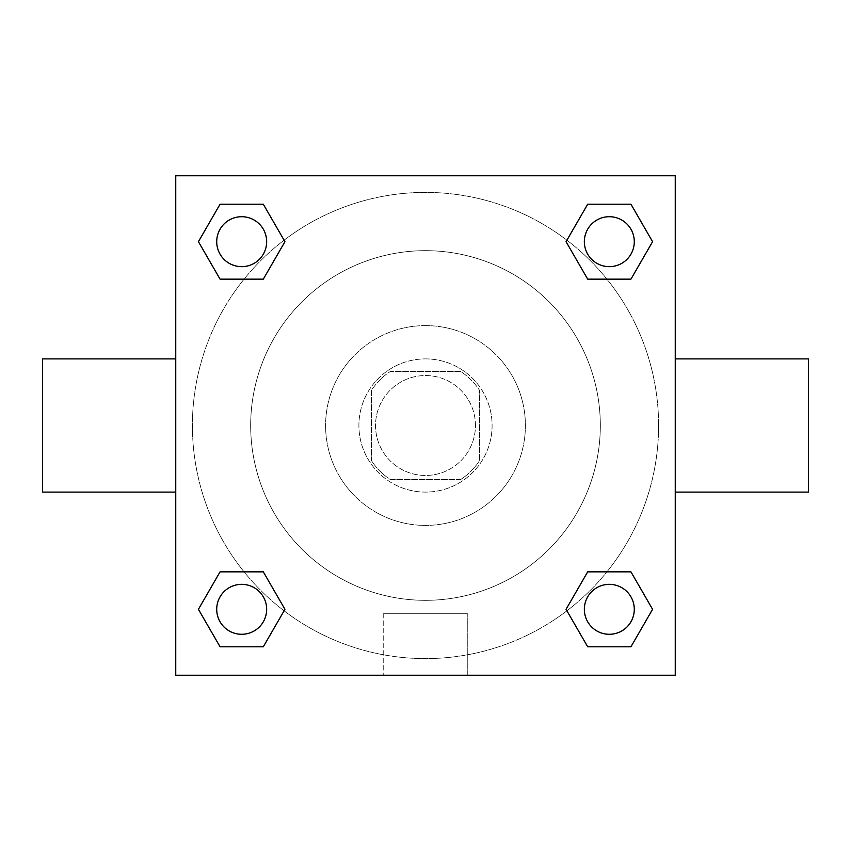 <?xml version="1.0" encoding="UTF-8"?>
<svg xmlns="http://www.w3.org/2000/svg" width="851" height="851" viewBox="0 0 851 851"><rect width="100%" height="100%" fill="white"/><g stroke="black" fill="none" stroke-linecap="round" stroke-linejoin="round"><path stroke-width="0.64" stroke-dasharray="4.25 3.19" d="M475.454 425.5A49.954 49.954 0 0 0 400.523 382.237A49.954 49.954 0 0 0 400.523 468.763A49.954 49.954 0 0 0 475.454 425.5A49.954 49.954 0 0 0 400.523 382.237A49.954 49.954 0 0 0 400.523 468.763A49.954 49.954 0 0 0 475.454 425.5M460.54 479.613L390.46 479.613A64.474 64.474 0 0 1 371.387 460.54L371.387 390.46A64.474 64.474 0 0 1 390.46 371.387L460.54 371.387A64.474 64.474 0 0 1 479.613 390.46L479.613 460.54A64.474 64.474 0 0 1 460.54 479.613L390.46 479.613A64.474 64.474 0 0 1 371.387 460.54L371.387 390.46A64.474 64.474 0 0 1 390.46 371.387L460.54 371.387A64.474 64.474 0 0 1 479.613 390.46L479.613 460.54A64.474 64.474 0 0 1 460.54 479.613M425.5 358.899A66.601 66.601 0 0 1 483.177 458.795A66.601 66.601 0 0 1 367.823 458.795A66.601 66.601 0 0 1 425.5 358.899A66.601 66.601 0 0 0 358.899 425.5A66.601 66.601 0 0 0 425.5 492.101A66.601 66.601 0 0 0 492.101 425.5A66.601 66.601 0 0 0 425.5 358.899M425.5 325.603A99.897 99.897 0 0 1 512.015 475.454A99.897 99.897 0 0 1 338.985 475.454A99.897 99.897 0 0 1 425.5 325.603A99.897 99.897 0 0 1 512.015 475.454A99.897 99.897 0 0 1 338.985 475.454A99.897 99.897 0 0 1 425.5 325.603M425.5 250.673A174.827 174.827 0 0 1 576.904 512.908A174.827 174.827 0 0 1 274.096 512.908A174.827 174.827 0 0 1 425.5 250.673A174.827 174.827 0 0 0 250.673 425.5A174.827 174.827 0 0 0 425.5 600.327A174.827 174.827 0 0 0 600.327 425.5A174.827 174.827 0 0 0 425.5 250.673M244.067 279.149L220.058 279.149L244.067 279.149L220.058 279.149L198.421 241.684L220.058 204.219L263.31 204.219L284.947 241.684L263.31 279.149M263.31 571.851L284.947 609.316L263.31 571.851L284.947 609.316L263.31 571.851L284.947 609.316L263.31 646.781L220.058 646.781L198.421 609.316L220.058 571.851L244.067 571.851M175.753 675.247L175.753 175.753L675.247 175.753L675.247 675.247L175.753 675.247L175.753 175.753L675.247 175.753L675.247 675.247L175.753 675.247L175.753 175.753L675.247 175.753L675.247 675.247L175.753 675.247M587.69 279.149L566.053 241.684L587.69 279.149L566.053 241.684L587.69 279.149L566.053 241.684L587.69 204.219L630.942 204.219L652.579 241.684L630.942 279.149L606.933 279.149M606.933 571.851L630.942 571.851L606.933 571.851L630.942 571.851L652.579 609.316L630.942 646.781L587.69 646.781L566.053 609.316L587.69 571.851M454.636 175.753L396.364 175.763L454.636 175.753M658.6 425.5A233.1 233.1 0 0 0 308.945 223.632A233.1 233.1 0 0 0 308.945 627.368A233.1 233.1 0 0 0 658.6 425.5A233.1 233.1 0 0 0 308.945 223.632A233.1 233.1 0 0 0 308.945 627.368A233.1 233.1 0 0 0 658.6 425.5M266.661 609.316A24.977 24.977 0 0 0 229.196 587.69A24.977 24.977 0 0 0 229.196 630.942A24.977 24.977 0 0 0 266.661 609.316A24.977 24.977 0 0 0 229.196 587.69A24.977 24.977 0 0 0 229.196 630.942A24.977 24.977 0 0 0 266.661 609.316A24.977 24.977 0 0 0 229.196 587.69A24.977 24.977 0 0 0 229.196 630.942A24.977 24.977 0 0 0 266.661 609.316A24.977 24.977 0 0 0 229.196 587.69A24.977 24.977 0 0 0 229.196 630.942A24.977 24.977 0 0 0 266.661 609.316A24.977 24.977 0 0 0 229.196 587.69A24.977 24.977 0 0 0 229.196 630.942A24.977 24.977 0 0 0 266.661 609.316M266.661 241.684A24.977 24.977 0 0 0 229.196 220.058A24.977 24.977 0 0 0 229.196 263.31A24.977 24.977 0 0 0 266.661 241.684A24.977 24.977 0 0 0 229.196 220.058A24.977 24.977 0 0 0 229.196 263.31A24.977 24.977 0 0 0 266.661 241.684A24.977 24.977 0 0 0 229.196 220.058A24.977 24.977 0 0 0 229.196 263.31A24.977 24.977 0 0 0 266.661 241.684A24.977 24.977 0 0 0 229.196 220.058A24.977 24.977 0 0 0 229.196 263.31A24.977 24.977 0 0 0 266.661 241.684A24.977 24.977 0 0 0 229.196 220.058A24.977 24.977 0 0 0 229.196 263.31A24.977 24.977 0 0 0 266.661 241.684M634.293 241.684A24.977 24.977 0 0 0 596.828 220.058A24.977 24.977 0 0 0 596.828 263.31A24.977 24.977 0 0 0 634.293 241.684A24.977 24.977 0 0 0 596.828 220.058A24.977 24.977 0 0 0 596.828 263.31A24.977 24.977 0 0 0 634.293 241.684A24.977 24.977 0 0 0 596.828 220.058A24.977 24.977 0 0 0 596.828 263.31A24.977 24.977 0 0 0 634.293 241.684A24.977 24.977 0 0 0 596.828 220.058A24.977 24.977 0 0 0 596.828 263.31A24.977 24.977 0 0 0 634.293 241.684A24.977 24.977 0 0 0 596.828 220.058A24.977 24.977 0 0 0 596.828 263.31A24.977 24.977 0 0 0 634.293 241.684M584.339 609.316A24.977 24.977 0 0 1 621.804 587.69A24.977 24.977 0 0 1 621.804 630.942A24.977 24.977 0 0 1 584.339 609.316A24.977 24.977 0 0 1 621.804 587.69A24.977 24.977 0 0 1 621.804 630.942A24.977 24.977 0 0 1 584.339 609.316M467.263 675.247L383.737 675.247L467.263 675.247L383.737 675.247L467.263 675.247L467.263 613.316L383.737 613.316L467.263 613.316L383.737 613.316L467.263 613.316L467.263 675.247M175.753 425.5L175.753 358.899L175.753 425.5M675.247 425.5L675.247 358.899L675.247 425.5M808.45 358.899L808.45 492.101M42.55 492.101L42.55 358.899M220.058 646.781L198.421 609.316L220.058 571.851L198.421 609.316L220.058 571.851L198.421 609.316L220.058 646.781L198.421 609.316L220.058 646.781L263.31 646.781L220.058 646.781M284.947 609.316L263.31 646.781L284.947 609.316M566.053 241.684L587.69 204.219L630.942 204.219L652.579 241.684L630.942 279.149L652.579 241.684L630.942 279.149L652.579 241.684L630.942 204.219L652.579 241.684L630.942 204.219L587.69 204.219L566.053 241.684M220.058 279.149L198.421 241.684L220.058 204.219L263.31 204.219L284.947 241.684L263.31 204.219L284.947 241.684L263.31 204.219L220.058 204.219L198.421 241.684L220.058 204.219L198.421 241.684L220.058 279.149M587.69 646.781L566.053 609.316L587.69 646.781L566.053 609.316L587.69 646.781L630.942 646.781L587.69 646.781M630.942 571.851L652.579 609.316L630.942 646.781L652.579 609.316L630.942 646.781L652.579 609.316L630.942 571.851M675.237 425.5L675.237 396.364L675.237 425.5M175.763 425.5L175.763 396.364L175.763 425.5M634.293 609.316A24.977 24.977 0 0 0 596.828 587.69A24.977 24.977 0 0 0 596.828 630.942A24.977 24.977 0 0 0 634.293 609.316A24.977 24.977 0 0 0 596.828 587.69A24.977 24.977 0 0 0 596.828 630.942A24.977 24.977 0 0 0 634.293 609.316A24.977 24.977 0 0 0 596.828 587.69A24.977 24.977 0 0 0 596.828 630.942A24.977 24.977 0 0 0 634.293 609.316M383.737 613.316L383.737 675.247L383.737 613.316"/><path stroke-width="1.28" d="M263.31 279.149L220.058 279.149L198.421 241.684L220.058 204.219L263.31 204.219L284.947 241.684L263.31 279.149L220.058 279.149L244.067 279.149M244.067 571.851L263.31 571.851L284.947 609.316L263.31 646.781L220.058 646.781L198.421 609.316L220.058 571.851L263.31 571.851M606.933 279.149L587.69 279.149L566.053 241.684L587.69 204.219L630.942 204.219L652.579 241.684L630.942 279.149L587.69 279.149M587.69 571.851L630.942 571.851L652.579 609.316L630.942 646.781L587.69 646.781L566.053 609.316L587.69 571.851L630.942 571.851L606.933 571.851M675.247 492.101L808.45 492.101L808.45 358.899L675.247 358.899M175.753 358.899L42.55 358.899L42.55 492.101L175.753 492.101M175.753 175.753L675.247 175.753L675.247 675.247L175.753 675.247L175.753 175.753M630.942 646.781L587.69 646.781L630.942 646.781M634.293 609.316A24.977 24.977 0 0 0 596.828 587.69A24.977 24.977 0 0 0 596.828 630.942A24.977 24.977 0 0 0 634.293 609.316M263.31 646.781L220.058 646.781L263.31 646.781M266.661 609.316A24.977 24.977 0 0 0 229.196 587.69A24.977 24.977 0 0 0 229.196 630.942A24.977 24.977 0 0 0 266.661 609.316M587.69 204.219L630.942 204.219L587.69 204.219M634.293 241.684A24.977 24.977 0 0 0 596.828 220.058A24.977 24.977 0 0 0 596.828 263.31A24.977 24.977 0 0 0 634.293 241.684M220.058 204.219L263.31 204.219L220.058 204.219M266.661 241.684A24.977 24.977 0 0 0 229.196 220.058A24.977 24.977 0 0 0 229.196 263.31A24.977 24.977 0 0 0 266.661 241.684"/></g></svg>
